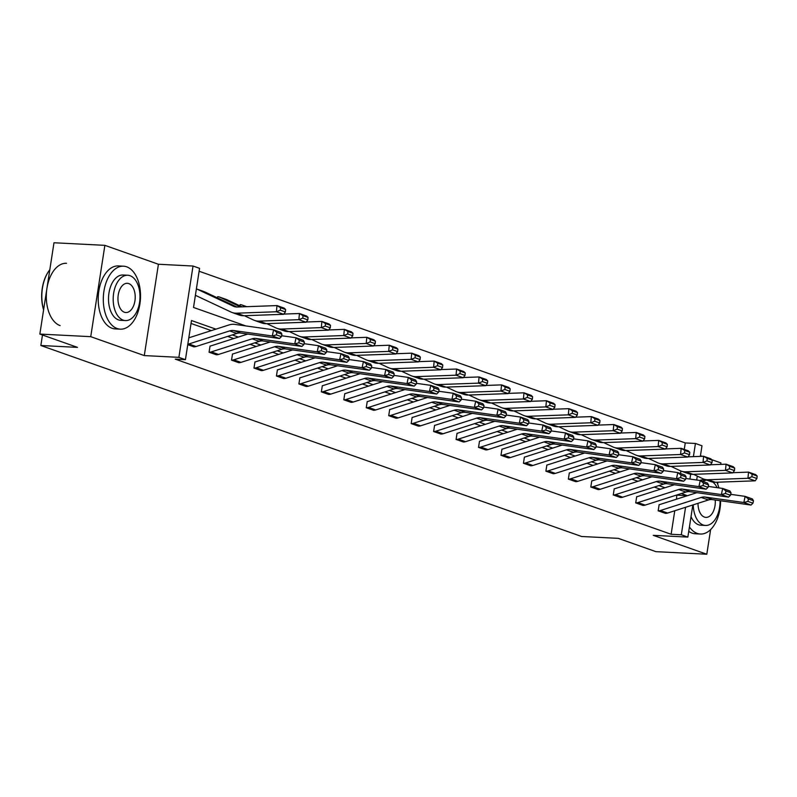 <?xml version="1.0" encoding="UTF-8"?>
<svg xmlns="http://www.w3.org/2000/svg" width="797" height="797" viewBox="0 0 797 797"><rect width="100%" height="100%" fill="white"/><g stroke="black" fill="none" stroke-linecap="round" stroke-linejoin="round"><path stroke-width="1.2" d="M692.832 504.969L687.851 537.098L653.251 535.335L706.8 554.244L655.911 551.654L618.273 538.354L581.631 536.491L40.846 345.5L77.488 347.372L39.85 334.073L53.987 242.756L104.875 245.346L90.738 336.673L144.287 355.582L178.887 357.345L193.023 266.029L199.569 268.34L193.522 307.463L245.815 325.923M39.85 334.073L90.738 336.673M706.8 554.244L710.615 529.577M717.659 484.088L717.948 482.175M720.707 464.382L720.936 462.927L711.721 459.67M144.287 355.582L158.424 264.255L104.875 245.346M158.424 264.255L193.023 266.029M684.264 449.418L685.261 442.943L199.12 271.249M685.261 442.943L695.442 443.461L701.988 445.782L700.354 456.372M702.207 456.312L700.453 455.695M42.48 334.999L40.846 345.5M674.421 484.735L637.321 496.621A2.521 2.012 109.5 0 1 636.673 496.71L635.717 502.877A8.827 7.024 -70.5 0 0 637.969 502.578L678.755 489.507A12.613 10.042 109.5 0 1 682.7 489.139L721.375 494.578L722.69 488.441L708.234 486.409M635.717 502.877L642.92 505.418L635.677 502.877M629.51 468.875L592.41 480.76A2.521 2.012 109.5 0 1 591.773 480.85L590.816 487.017A8.827 7.024 -70.5 0 0 593.068 486.718L633.844 473.647A12.613 10.042 109.5 0 1 637.789 473.279L676.464 478.718L677.789 472.581L663.323 470.549M590.816 487.017L598.009 489.557L590.776 487.017M584.599 453.015L547.499 464.9A2.521 2.012 109.5 0 1 546.862 464.99L545.905 471.157A8.827 7.024 -70.5 0 0 548.157 470.858L588.933 457.787A12.613 10.042 109.5 0 1 592.878 457.418L631.553 462.858L632.878 456.721L618.422 454.688M545.905 471.157L553.098 473.697L545.865 471.157M539.699 437.154L502.598 449.04A2.521 2.012 109.5 0 1 501.951 449.129L500.994 455.296A8.827 7.024 -70.5 0 0 503.246 454.997L544.032 441.927A12.613 10.042 109.5 0 1 547.967 441.558L586.652 446.997L587.967 440.861L573.511 438.828M500.994 455.296L508.197 457.837L500.954 455.296M494.788 421.294L457.687 433.179A2.521 2.012 109.5 0 1 457.04 433.269L456.083 439.436A8.827 7.024 -70.5 0 0 458.335 439.137L499.121 426.066A12.613 10.042 109.5 0 1 503.066 425.698L541.741 431.137L543.056 425L528.6 422.968M456.083 439.436L463.286 441.976L456.043 439.436M449.877 405.434L412.776 417.319A2.521 2.012 109.5 0 1 412.129 417.409L411.182 423.576A8.827 7.024 -70.5 0 0 413.424 423.277L454.21 410.206A12.613 10.042 109.5 0 1 458.155 409.837L496.83 415.277L498.145 409.14L483.689 407.108M411.182 423.576L418.375 426.116L411.132 423.576M404.966 389.564L367.865 401.459A2.521 2.012 109.5 0 1 367.228 401.549L366.271 407.715A8.827 7.024 -70.5 0 0 368.523 407.406L409.299 394.346A12.613 10.042 109.5 0 1 413.245 393.977L451.919 399.417L453.244 393.28L438.778 391.247M366.271 407.715L373.464 410.256L366.231 407.715M360.065 373.703L322.954 385.599A2.521 2.012 109.5 0 1 322.317 385.688L321.36 391.855A8.827 7.024 -70.5 0 0 323.612 391.546L364.388 378.485A12.613 10.042 109.5 0 1 368.334 378.117L407.008 383.556L408.333 377.419L393.877 375.387M328.553 394.395L321.321 391.855L328.553 394.395A8.827 7.024 -70.5 0 0 330.805 394.097L371.591 381.026A12.613 10.042 109.5 0 1 375.536 380.657L414.211 386.097L407.008 383.556L411.093 382.46L416.134 384.244L416.662 381.783L411.621 380.01L411.093 382.46M315.154 357.843L278.053 369.738A2.521 2.012 109.5 0 1 277.406 369.828L276.449 375.995A8.827 7.024 -70.5 0 0 278.701 375.686L319.487 362.625A12.613 10.042 109.5 0 1 323.423 362.256L362.107 367.696L363.422 361.559L348.966 359.527M276.449 375.995L283.652 378.535L276.41 375.995M270.243 341.983L233.142 353.878A2.521 2.012 109.5 0 1 232.495 353.968L231.538 360.134A8.827 7.024 -70.5 0 0 233.79 359.826L274.576 346.765A12.613 10.042 109.5 0 1 278.522 346.396L317.196 351.836L318.511 345.699L304.055 343.666M231.538 360.134L238.741 362.675L231.499 360.134M187.753 344.673L193.83 346.815L187.753 344.683M676.563 499.171L676.753 494.997M660.404 489.228L654.297 487.067M637.949 481.288L631.842 479.136M615.503 473.358L609.386 471.206M593.048 465.428L586.931 463.276M570.592 457.498L564.475 455.346M548.137 449.568L542.02 447.416M525.681 441.638L519.574 439.486M503.226 433.707L497.119 431.556M480.77 425.777L474.663 423.625M458.315 417.847L452.208 415.695M435.859 409.917L429.752 407.765M413.404 401.987L407.297 399.835M390.958 394.057L384.841 391.905M368.503 386.127L362.386 383.975M346.047 378.196L339.93 376.045M323.592 370.266L317.475 368.114M301.136 362.336L295.029 360.184M278.681 354.406L272.574 352.254M256.226 346.476L250.119 344.324M233.77 338.546L227.663 336.394M211.315 330.616L191.041 323.452M215.887 329.151L191.489 320.543L185.432 359.656L175.26 359.138L671.124 534.269L674.77 510.757M247.787 334.053L210.687 345.948A2.521 2.012 109.5 0 1 210.039 346.037L209.083 352.204A8.827 7.024 -70.5 0 0 211.335 351.895L252.121 338.825A12.613 10.042 109.5 0 1 256.066 338.466L294.741 343.905L296.056 337.769L281.6 335.736M216.286 354.745L209.043 352.204L216.286 354.745A8.827 7.024 -70.5 0 0 218.537 354.446L259.314 341.375A12.613 10.042 109.5 0 1 263.259 341.006L301.933 346.446L294.741 343.905L298.815 342.81L303.856 344.583L304.384 342.132L299.343 340.359L298.815 342.81M292.698 349.913L255.598 361.808A2.521 2.012 109.5 0 1 254.95 361.898L253.994 368.065A8.827 7.024 -70.5 0 0 256.245 367.756L297.032 354.695A12.613 10.042 109.5 0 1 300.977 354.326L339.652 359.766L340.967 353.629L326.511 351.597M253.994 368.065L261.197 370.605L253.954 368.065M337.609 365.773L300.499 377.668A2.521 2.012 109.5 0 1 299.861 377.758L298.905 383.925A8.827 7.024 -70.5 0 0 301.156 383.616L341.933 370.555A12.613 10.042 109.5 0 1 345.878 370.187L384.562 375.626L385.878 369.489L371.422 367.457M298.905 383.925L306.098 386.465L298.865 383.925M382.51 381.633L345.41 393.529A2.521 2.012 109.5 0 1 344.772 393.618L343.816 399.785A8.827 7.024 -70.5 0 0 346.067 399.476L386.844 386.415A12.613 10.042 109.5 0 1 390.789 386.047L429.463 391.486L430.788 385.349L416.323 383.317M343.816 399.785L351.009 402.326L343.776 399.785M427.421 397.504L390.321 409.389A2.521 2.012 109.5 0 1 389.683 409.479L388.727 415.645A8.827 7.024 -70.5 0 0 390.978 415.337L431.755 402.276A12.613 10.042 109.5 0 1 435.7 401.907L474.374 407.347L475.699 401.21L461.234 399.177M388.727 415.645L395.92 418.186L388.687 415.645M472.332 413.364L435.232 425.249A2.521 2.012 109.5 0 1 434.584 425.339L433.628 431.506A8.827 7.024 -70.5 0 0 435.879 431.207L476.666 418.136A12.613 10.042 109.5 0 1 480.611 417.767L519.285 423.207L520.6 417.07L506.145 415.038M433.628 431.506L440.831 434.046L433.588 431.506M517.243 429.224L480.143 441.11A2.521 2.012 109.5 0 1 479.495 441.199L478.539 447.366A8.827 7.024 -70.5 0 0 480.79 447.067L521.577 433.996A12.613 10.042 109.5 0 1 525.522 433.628L564.196 439.067L565.511 432.93L551.056 430.898M478.539 447.366L485.742 449.906L478.499 447.366M562.154 445.085L525.044 456.97A2.521 2.012 109.5 0 1 524.406 457.06L523.45 463.226A8.827 7.024 -70.5 0 0 525.701 462.927L566.478 449.857A12.613 10.042 109.5 0 1 570.423 449.488L609.097 454.928L610.422 448.791L595.967 446.758M530.643 465.767L523.41 463.226L530.643 465.767A8.827 7.024 -70.5 0 0 532.894 465.468L573.681 452.397A12.613 10.042 109.5 0 1 577.626 452.029L616.3 457.468L609.097 454.928L613.182 453.832L618.223 455.615L618.751 453.154L613.71 451.381L613.182 453.832M607.055 460.945L569.955 472.83A2.521 2.012 109.5 0 1 569.317 472.92L568.361 479.087A8.827 7.024 -70.5 0 0 570.612 478.788L611.389 465.717A12.613 10.042 109.5 0 1 615.334 465.348L654.008 470.788L655.333 464.651L640.868 462.619M568.361 479.087L575.554 481.627L568.321 479.087M651.966 476.805L614.866 488.691A2.521 2.012 109.5 0 1 614.218 488.78L613.272 494.947A8.827 7.024 -70.5 0 0 615.513 494.648L656.3 481.577A12.613 10.042 109.5 0 1 660.245 481.209L698.919 486.648L700.244 480.511L685.779 478.479M613.272 494.947L620.464 497.487L613.232 494.947M696.877 492.666L659.777 504.551A2.521 2.012 109.5 0 1 659.129 504.64L658.173 510.807A8.827 7.024 -70.5 0 0 660.424 510.508L701.211 497.438A12.613 10.042 109.5 0 1 705.156 497.069L743.83 502.508L745.145 496.372L730.69 494.339M658.173 510.807L665.375 513.348L658.133 510.807M185.432 359.656L178.887 357.345M687.851 537.098L681.305 534.787L685.559 507.3M671.124 534.269L681.305 534.787M687.353 495.714L681.315 493.532M664.977 487.764L658.86 485.602M642.521 479.834L636.404 477.672M620.066 471.904L613.949 469.742M597.611 463.974L591.494 461.812M575.155 456.043L569.048 453.882M552.7 448.113L546.593 445.951M530.244 440.183L524.137 438.021M507.789 432.253L501.682 430.091M485.333 424.323L479.226 422.161M462.878 416.393L456.771 414.231M440.432 408.462L434.315 406.301M417.977 400.522L411.86 398.37M395.521 392.592L389.404 390.44M373.066 384.662L366.949 382.51M350.61 376.732L344.503 374.58M328.155 368.802L322.048 366.65M305.699 360.872L299.592 358.72M283.244 352.941L277.137 350.79M260.788 345.011L254.681 342.859M238.333 337.081L232.226 334.929M697.295 476.118L696.688 480.013M694.775 492.367L694.625 493.383M689.933 479.067L690.68 474.225M693.4 456.631L695.442 443.461M680.528 473.548L680.917 471.007M239.907 305.809L240.136 304.603A8.827 7.024 109.5 0 1 241.74 304.912A8.827 7.024 109.5 0 1 242.258 305.131L245.635 306.715M217.451 297.879L217.681 296.673A8.827 7.024 109.5 0 1 219.285 296.982A8.827 7.024 109.5 0 1 219.803 297.201L240.445 306.905M195.524 295.368L231.01 312.055A18.919 15.053 109.5 0 0 232.116 312.514A18.919 15.053 109.5 0 0 236.659 313.191L276.4 311.757L276.987 305.58L284.19 308.12L285.605 309.495L280.564 307.722L280.335 310.192L285.376 311.966L285.605 309.495M677.181 495.146L687.363 495.664M187.823 344.214A8.827 7.024 -70.5 0 0 188.879 343.965L229.666 330.894A12.613 10.042 109.5 0 1 233.611 330.536L272.285 335.975L273.61 329.838L234.926 324.399A18.919 15.053 -70.5 0 0 229.018 324.947L188.819 337.828M193.83 346.815A8.827 7.024 -70.5 0 0 196.082 346.506L236.858 333.445A12.613 10.042 109.5 0 1 240.804 333.076L279.478 338.516L272.285 335.975L276.36 334.879L281.401 336.653L281.929 334.202L276.888 332.429L276.36 334.879M276.888 332.429L273.61 329.838L280.803 332.379L281.929 334.202M279.478 338.516L281.401 336.653M196.391 288.922A8.827 7.024 109.5 0 1 196.829 289.052L204.032 291.592A8.827 7.024 109.5 0 1 204.55 291.812L236.898 307.024M285.376 311.966L283.602 314.297L243.862 315.732A18.919 15.053 109.5 0 1 239.319 315.054L232.116 312.514M196.829 289.052A8.827 7.024 109.5 0 1 197.347 289.271L233.481 306.257A12.613 10.042 -70.5 0 0 234.218 306.566A12.613 10.042 -70.5 0 0 237.247 307.024L276.987 305.58L280.564 307.722M283.602 314.297L276.4 311.757L280.335 310.192M43.596 309.874A30.774 18.122 -87.1 0 1 47.7 272.803A30.774 18.122 -87.1 0 1 47.86 272.554M49.812 269.725A31.531 18.57 92.9 0 0 48.009 272.295A31.531 18.57 92.9 0 0 43.626 309.674M126.683 266.826A31.531 18.57 92.9 0 0 123.515 266.188A31.531 18.57 92.9 0 0 103.57 294.013A31.531 18.57 92.9 0 0 117.129 328.533A31.531 18.57 92.9 0 0 120.297 329.161A31.531 18.57 92.9 0 0 140.242 301.336A31.531 18.57 92.9 0 0 126.683 266.826M123.515 266.188L118.424 265.929A31.531 18.57 92.9 0 0 98.479 293.754A31.531 18.57 92.9 0 0 112.038 328.264A31.531 18.57 92.9 0 0 115.206 328.902L120.297 329.161M125.428 320.583L120.745 320.344A22.695 13.37 -87.1 0 1 118.464 319.886A22.695 13.37 -87.1 0 1 108.701 295.039A22.695 13.37 -87.1 0 1 123.057 275.005L127.739 275.244A22.695 13.37 92.9 0 0 113.383 295.279A22.695 13.37 92.9 0 0 123.146 320.125A22.695 13.37 92.9 0 0 125.428 320.583A22.695 13.37 92.9 0 0 139.794 300.549A22.695 13.37 92.9 0 0 130.021 275.702A22.695 13.37 92.9 0 0 127.739 275.244M124.372 312.235A14.625 8.618 92.9 0 0 125.846 312.524A14.625 8.618 92.9 0 0 135.091 299.612A14.625 8.618 92.9 0 0 128.805 283.602A14.625 8.618 92.9 0 0 127.331 283.304A14.625 8.618 92.9 0 0 118.076 296.215A14.625 8.618 92.9 0 0 124.372 312.235M66.52 263.279A31.531 18.57 92.9 0 0 46.575 291.104A31.531 18.57 92.9 0 0 60.134 325.624M689.425 526.956A31.531 18.57 92.9 0 0 697.206 533.392A31.531 18.57 92.9 0 0 700.374 534.03A31.531 18.57 92.9 0 0 720.598 500.775M688.747 531.34A31.531 18.57 92.9 0 0 692.115 533.133A31.531 18.57 92.9 0 0 695.283 533.771L700.374 534.03M693.26 504.83A22.695 13.37 92.9 0 0 703.223 524.994A22.695 13.37 92.9 0 0 705.504 525.452L700.822 525.213A22.695 13.37 -87.1 0 1 698.541 524.755A22.695 13.37 -87.1 0 1 691.019 516.635M699.716 480.442A22.695 13.37 -87.1 0 1 703.133 479.874L706.491 480.043M706.73 480.133A22.695 13.37 92.9 0 0 702.854 481.438M695.104 492.416A22.695 13.37 92.9 0 0 694.815 493.323M698.023 503.305A14.625 8.618 92.9 0 0 704.448 517.094A14.625 8.618 92.9 0 0 705.913 517.392A14.625 8.618 92.9 0 0 715.218 500.018M705.504 525.452A22.695 13.37 92.9 0 0 720.05 500.695M717.141 487.664A22.695 13.37 92.9 0 0 712.847 482.105M718.924 487.913A31.531 18.57 92.9 0 0 716.852 482.215M299.343 340.359L296.056 337.769L303.258 340.309L304.384 342.132M301.933 346.446L303.856 344.583M238.741 362.675A8.827 7.024 -70.5 0 0 240.993 362.376L281.769 349.305A12.613 10.042 109.5 0 1 285.715 348.937L324.389 354.376L317.196 351.836L321.271 350.74L326.312 352.523L326.84 350.062L321.799 348.289L321.271 350.74M321.799 348.289L318.511 345.699L325.714 348.239L326.84 350.062M324.389 354.376L326.312 352.523M219.285 296.982L226.487 299.523A8.827 7.024 109.5 0 1 227.006 299.742L242.109 306.845M307.831 319.896L308.06 317.425L303.019 315.652L302.79 318.123L307.831 319.896L306.058 322.227L266.318 323.662A18.919 15.053 109.5 0 1 261.775 322.984L254.572 320.444A18.919 15.053 109.5 0 1 253.466 319.986L244.39 315.712M306.058 322.227L298.855 319.687L259.115 321.121A18.919 15.053 109.5 0 1 254.572 320.444M302.79 318.123L298.855 319.687L299.443 313.51L306.646 316.05L308.06 317.425M283.762 314.078L299.443 313.51L303.019 315.652M330.277 327.826L330.516 325.355L325.475 323.582L325.246 326.053L330.277 327.826L328.513 330.157L288.773 331.592A18.919 15.053 109.5 0 1 284.23 330.914L277.027 328.374A18.919 15.053 109.5 0 1 275.921 327.916L266.846 323.652M328.513 330.157L321.311 327.617L281.57 329.051A18.919 15.053 109.5 0 1 277.027 328.374M325.246 326.053L321.311 327.617L321.898 321.44L329.091 323.981L330.516 325.355M306.217 322.008L321.898 321.44L325.475 323.582M261.197 370.605A8.827 7.024 -70.5 0 0 263.448 370.306L304.225 357.235A12.613 10.042 109.5 0 1 308.17 356.867L346.844 362.306L339.652 359.766L343.726 358.67L348.767 360.453L349.295 357.992L344.254 356.219L343.726 358.67M344.254 356.219L340.967 353.629L348.169 356.169L349.295 357.992M346.844 362.306L348.767 360.453M352.732 335.756L352.971 333.285L347.93 331.512L347.701 333.983L352.732 335.756L350.969 338.087L311.228 339.522A18.919 15.053 109.5 0 1 306.686 338.845L299.483 336.304A18.919 15.053 109.5 0 1 298.377 335.846L289.301 331.582M350.969 338.087L343.766 335.547L304.026 336.982A18.919 15.053 109.5 0 1 299.483 336.304M347.701 333.983L343.766 335.547L344.354 329.37L351.547 331.911L352.971 333.285M328.673 329.938L344.354 329.37L347.93 331.512M283.652 378.535A8.827 7.024 -70.5 0 0 285.894 378.236L326.68 365.165A12.613 10.042 109.5 0 1 330.625 364.797L369.3 370.236L362.107 367.696L366.182 366.6L371.223 368.383L371.751 365.923L366.71 364.149L366.182 366.6M366.71 364.149L363.422 361.559L370.615 364.099L371.751 365.923M369.3 370.236L371.223 368.383M375.188 343.686L375.427 341.216L370.386 339.442L370.157 341.913L375.188 343.686L373.414 346.018L333.674 347.452A18.919 15.053 109.5 0 1 329.131 346.775L321.938 344.234A18.919 15.053 109.5 0 1 320.822 343.776L311.757 339.512M373.414 346.018L366.221 343.477L326.481 344.912A18.919 15.053 109.5 0 1 321.938 344.234M370.157 341.913L366.221 343.477L366.809 337.3L374.002 339.841L375.427 341.216M351.128 337.868L366.809 337.3L370.386 339.442M306.098 386.465A8.827 7.024 -70.5 0 0 308.349 386.166L349.136 373.096A12.613 10.042 109.5 0 1 353.081 372.727L391.755 378.167L384.562 375.626L388.637 374.53L393.678 376.314L394.206 373.853L389.165 372.079L388.637 374.53M389.165 372.079L385.878 369.489L393.07 372.03L394.206 373.853M391.755 378.167L393.678 376.314M397.643 351.616L397.882 349.146L392.841 347.372L392.602 349.843L397.643 351.616L395.87 353.948L356.129 355.382A18.919 15.053 109.5 0 1 351.587 354.705L344.394 352.164A18.919 15.053 109.5 0 1 343.278 351.706L334.212 347.442M395.87 353.948L388.677 351.407L348.937 352.842A18.919 15.053 109.5 0 1 344.394 352.164M392.602 349.843L388.677 351.407L389.265 345.231L396.458 347.771L397.882 349.146M373.584 345.798L389.265 345.231L392.841 347.372M411.621 380.01L408.333 377.419L415.526 379.96L416.662 381.783M414.211 386.097L416.134 384.244M420.099 359.547L420.338 357.076L415.297 355.303L415.058 357.773L420.099 359.547L418.325 361.878L378.585 363.322A18.919 15.053 109.5 0 1 374.042 362.635L366.849 360.095A18.919 15.053 109.5 0 1 365.733 359.636L356.657 355.372M418.325 361.878L411.132 359.337L371.392 360.772A18.919 15.053 109.5 0 1 366.849 360.095M415.058 357.773L411.132 359.337L411.72 353.161L418.913 355.701L420.338 357.076M396.039 353.729L411.72 353.161L415.297 355.303M351.009 402.326A8.827 7.024 -70.5 0 0 353.26 402.027L394.047 388.956A12.613 10.042 109.5 0 1 397.992 388.587L436.666 394.027L429.463 391.486L433.548 390.391L438.579 392.174L439.107 389.713L434.076 387.94L433.548 390.391M434.076 387.94L430.788 385.349L437.981 387.89L439.107 389.713M436.666 394.027L438.579 392.174M442.554 367.477L442.783 365.006L437.752 363.233L437.513 365.703L442.554 367.477L440.781 369.808L401.04 371.253A18.919 15.053 109.5 0 1 396.498 370.565L389.305 368.025A18.919 15.053 109.5 0 1 388.189 367.566L379.113 363.302M440.781 369.808L433.588 367.268L393.848 368.702A18.919 15.053 109.5 0 1 389.305 368.025M437.513 365.703L433.588 367.268L434.176 361.091L441.369 363.641L442.783 365.006M418.495 361.659L434.176 361.091L437.752 363.233M373.464 410.256A8.827 7.024 -70.5 0 0 375.716 409.957L416.502 396.886A12.613 10.042 109.5 0 1 420.437 396.517L459.122 401.957L451.919 399.417L456.004 398.321L461.035 400.104L461.563 397.643L456.532 395.87L456.004 398.321M456.532 395.87L453.244 393.28L460.437 395.82L461.563 397.643M459.122 401.957L461.035 400.104M465.01 375.407L465.239 372.936L460.208 371.163L459.969 373.634L465.01 375.407L463.236 377.738L423.496 379.183A18.919 15.053 109.5 0 1 418.953 378.495L411.76 375.955A18.919 15.053 109.5 0 1 410.644 375.497L401.568 371.233M463.236 377.738L456.043 375.198L416.303 376.632A18.919 15.053 109.5 0 1 411.76 375.955M459.969 373.634L456.043 375.198L456.621 369.021L463.824 371.571L465.239 372.936M440.95 369.589L456.621 369.021L460.208 371.163M395.92 418.186A8.827 7.024 -70.5 0 0 398.171 417.887L438.948 404.816A12.613 10.042 109.5 0 1 442.893 404.448L481.567 409.887L474.374 407.347L478.459 406.251L483.49 408.034L484.018 405.573L478.987 403.8L478.459 406.251M478.987 403.8L475.699 401.21L482.892 403.75L484.018 405.573M481.567 409.887L483.49 408.034M487.465 383.337L487.694 380.866L482.663 379.093L482.424 381.564L487.465 383.337L485.692 385.668L445.951 387.113A18.919 15.053 109.5 0 1 441.408 386.425L434.216 383.885A18.919 15.053 109.5 0 1 433.1 383.427L424.024 379.163M485.692 385.668L478.499 383.128L438.748 384.562A18.919 15.053 109.5 0 1 434.216 383.885M482.424 381.564L478.499 383.128L479.077 376.951L486.28 379.502L487.694 380.866M463.406 377.519L479.077 376.951L482.663 379.093M418.375 426.116A8.827 7.024 -70.5 0 0 420.627 425.817L461.403 412.746A12.613 10.042 109.5 0 1 465.348 412.378L504.023 417.817L496.83 415.277L500.905 414.181L505.946 415.964L506.474 413.504L501.433 411.73L500.905 414.181M501.433 411.73L498.145 409.14L505.348 411.68L506.474 413.504M504.023 417.817L505.946 415.964M509.921 391.267L510.15 388.797L505.109 387.023L504.88 389.494L509.921 391.267L508.147 393.598L468.407 395.043A18.919 15.053 109.5 0 1 463.864 394.356L456.661 391.815A18.919 15.053 109.5 0 1 455.555 391.357L446.479 387.093M508.147 393.598L500.944 391.058L461.204 392.493A18.919 15.053 109.5 0 1 456.661 391.815M504.88 389.494L500.944 391.058L501.532 384.881L508.735 387.432L510.15 388.797M485.851 385.449L501.532 384.881L505.109 387.023M440.831 434.046A8.827 7.024 -70.5 0 0 443.082 433.747L483.859 420.677A12.613 10.042 109.5 0 1 487.804 420.308L526.478 425.747L519.285 423.207L523.36 422.111L528.401 423.894L528.929 421.434L523.888 419.66L523.36 422.111M523.888 419.66L520.6 417.07L527.803 419.611L528.929 421.434M526.478 425.747L528.401 423.894M532.376 399.197L532.605 396.727L527.564 394.953L527.335 397.424L532.376 399.197L530.603 401.529L490.862 402.973A18.919 15.053 109.5 0 1 486.319 402.286L479.117 399.745A18.919 15.053 109.5 0 1 478.011 399.287L468.935 395.023M530.603 401.529L523.4 398.988L483.659 400.423A18.919 15.053 109.5 0 1 479.117 399.745M527.335 397.424L523.4 398.988L523.988 392.811L531.191 395.362L532.605 396.727M508.307 393.379L523.988 392.811L527.564 394.953M463.286 441.976A8.827 7.024 -70.5 0 0 465.538 441.677L506.314 428.607A12.613 10.042 109.5 0 1 510.259 428.238L548.934 433.678L541.741 431.137L545.815 430.041L550.857 431.825L551.385 429.364L546.343 427.59L545.815 430.041M546.343 427.59L543.056 425L550.259 427.541L551.385 429.364M548.934 433.678L550.857 431.825M554.822 407.128L555.061 404.657L550.02 402.883L549.791 405.354L554.822 407.128L553.058 409.459L513.318 410.903A18.919 15.053 109.5 0 1 508.775 410.216L501.572 407.675A18.919 15.053 109.5 0 1 500.466 407.217L491.39 402.953M553.058 409.459L545.855 406.918L506.115 408.353A18.919 15.053 109.5 0 1 501.572 407.675M549.791 405.354L545.855 406.918L546.443 400.742L553.636 403.292L555.061 404.657M530.762 401.309L546.443 400.742L550.02 402.883M485.742 449.906A8.827 7.024 -70.5 0 0 487.993 449.608L528.77 436.537A12.613 10.042 109.5 0 1 532.715 436.168L571.389 441.608L564.196 439.067L568.271 437.971L573.312 439.755L573.84 437.294L568.799 435.521L568.271 437.971M568.799 435.521L565.511 432.93L572.714 435.471L573.84 437.294M571.389 441.608L573.312 439.755M577.277 415.058L577.516 412.587L572.475 410.814L572.246 413.284L577.277 415.058L575.514 417.389L535.763 418.833A18.919 15.053 109.5 0 1 531.23 418.146L524.028 415.606A18.919 15.053 109.5 0 1 522.922 415.147L513.846 410.883M575.514 417.389L568.311 414.848L528.57 416.283A18.919 15.053 109.5 0 1 524.028 415.606M572.246 413.284L568.311 414.848L568.899 408.672L576.092 411.222L577.516 412.587M553.218 409.24L568.899 408.672L572.475 410.814M508.197 457.837A8.827 7.024 -70.5 0 0 510.439 457.538L551.225 444.467A12.613 10.042 109.5 0 1 555.17 444.098L593.845 449.538L586.652 446.997L590.726 445.902L595.767 447.685L596.295 445.224L591.254 443.451L590.726 445.902M591.254 443.451L587.967 440.861L595.16 443.401L596.295 445.224M593.845 449.538L595.767 447.685M599.733 422.988L599.972 420.527L594.931 418.744L594.701 421.214L599.733 422.988L597.959 425.319L558.219 426.764A18.919 15.053 109.5 0 1 553.676 426.076L546.483 423.536A18.919 15.053 109.5 0 1 545.367 423.077L536.301 418.814M597.959 425.319L590.766 422.779L551.026 424.223A18.919 15.053 109.5 0 1 546.483 423.536M594.701 421.214L590.766 422.779L591.354 416.602L598.547 419.152L599.972 420.527M575.673 417.17L591.354 416.602L594.931 418.744M613.71 451.381L610.422 448.791L617.615 451.331L618.751 453.154M616.3 457.468L618.223 455.615M622.188 430.918L622.427 428.457L617.386 426.674L617.147 429.145L622.188 430.918L620.415 433.249L580.674 434.694A18.919 15.053 109.5 0 1 576.131 434.006L568.938 431.466A18.919 15.053 109.5 0 1 567.823 431.008L558.747 426.744M620.415 433.249L613.222 430.709L573.481 432.153A18.919 15.053 109.5 0 1 568.938 431.466M617.147 429.145L613.222 430.709L613.81 424.532L621.002 427.082L622.427 428.457M598.129 425.1L613.81 424.532L617.386 426.674M553.098 473.697A8.827 7.024 -70.5 0 0 555.35 473.398L596.136 460.327A12.613 10.042 109.5 0 1 600.081 459.959L638.756 465.398L631.553 462.858L635.637 461.762L640.668 463.545L641.196 461.084L636.165 459.311L635.637 461.762M636.165 459.311L632.878 456.721L640.071 459.261L641.196 461.084M638.756 465.398L640.668 463.545M644.643 438.848L644.883 436.387L639.842 434.604L639.602 437.075L644.643 438.848L642.87 441.179L603.13 442.624A18.919 15.053 109.5 0 1 598.587 441.937L591.394 439.396A18.919 15.053 109.5 0 1 590.278 438.938L581.202 434.674M642.87 441.179L635.677 438.639L595.937 440.083A18.919 15.053 109.5 0 1 591.394 439.396M639.602 437.075L635.677 438.639L636.265 432.472L643.458 435.013L644.883 436.387M620.584 433.03L636.265 432.472L639.842 434.604M575.554 481.627A8.827 7.024 -70.5 0 0 577.805 481.328L618.592 468.257A12.613 10.042 109.5 0 1 622.527 467.889L661.211 473.328L654.008 470.788L658.093 469.692L663.124 471.475L663.652 469.015L658.621 467.241L658.093 469.692M658.621 467.241L655.333 464.651L662.526 467.191L663.652 469.015M661.211 473.328L663.124 471.475M667.099 446.778L667.328 444.318L662.297 442.534L662.058 445.005L667.099 446.778L665.326 449.11L625.585 450.554A18.919 15.053 109.5 0 1 621.042 449.867L613.849 447.326A18.919 15.053 109.5 0 1 612.734 446.868L603.658 442.604M665.326 449.11L658.133 446.569L618.392 448.014A18.919 15.053 109.5 0 1 613.849 447.326M662.058 445.005L658.133 446.569L658.711 440.402L665.913 442.943L667.328 444.318M643.04 440.96L658.711 440.402L662.297 442.534M598.009 489.557A8.827 7.024 -70.5 0 0 600.261 489.258L641.047 476.188A12.613 10.042 109.5 0 1 644.982 475.819L683.667 481.258L676.464 478.718L680.548 477.622L685.579 479.405L686.107 476.945L681.076 475.171L680.548 477.622M681.076 475.171L677.789 472.581L684.982 475.122L686.107 476.945M683.667 481.258L685.579 479.405M689.554 454.708L689.784 452.248L684.753 450.464L684.513 452.935L689.554 454.708L687.781 457.04L648.041 458.484A18.919 15.053 109.5 0 1 643.498 457.797L636.305 455.256A18.919 15.053 109.5 0 1 635.189 454.798L626.113 450.534M687.781 457.04L680.588 454.499L640.848 455.944A18.919 15.053 109.5 0 1 636.305 455.256M684.513 452.935L680.588 454.499L681.166 448.332L688.369 450.873L689.784 452.248M665.495 448.9L681.166 448.332L684.753 450.464M620.464 497.487A8.827 7.024 -70.5 0 0 622.716 497.189L663.493 484.118A12.613 10.042 109.5 0 1 667.438 483.749L706.112 489.189L698.919 486.648L702.994 485.552L708.035 487.336L708.563 484.875L703.522 483.102L702.994 485.552M703.522 483.102L700.244 480.511L707.437 483.052L708.563 484.875M706.112 489.189L708.035 487.336M712.01 462.639L712.239 460.178L707.208 458.395L706.969 460.865L712.01 462.639L710.237 464.97L670.496 466.414A18.919 15.053 109.5 0 1 665.953 465.727L658.76 463.187A18.919 15.053 109.5 0 1 657.645 462.728L648.569 458.464M710.237 464.97L703.034 462.429L663.293 463.874A18.919 15.053 109.5 0 1 658.76 463.187M706.969 460.865L703.034 462.429L703.621 456.263L710.824 458.803L712.239 460.178M687.95 456.83L703.621 456.263L707.208 458.395M642.92 505.418A8.827 7.024 -70.5 0 0 645.172 505.119L685.948 492.048A12.613 10.042 109.5 0 1 689.893 491.679L728.568 497.119L721.375 494.578L725.449 493.482L730.49 495.266L731.018 492.805L725.977 491.032L725.449 493.482M725.977 491.032L722.69 488.441L729.893 490.982L731.018 492.805M728.568 497.119L730.49 495.266M734.465 470.569L734.695 468.108L729.654 466.325L729.424 468.795L734.465 470.569L732.692 472.9L692.952 474.345A18.919 15.053 109.5 0 1 688.409 473.657L681.206 471.117A18.919 15.053 109.5 0 1 680.1 470.658L671.024 466.394M732.692 472.9L725.489 470.36L685.749 471.804A18.919 15.053 109.5 0 1 681.206 471.117M729.424 468.795L725.489 470.36L726.077 464.193L733.28 466.733L734.695 468.108M710.396 464.761L726.077 464.193L729.654 466.325M665.375 513.348A8.827 7.024 -70.5 0 0 667.627 513.049L708.403 499.978A12.613 10.042 109.5 0 1 712.349 499.609L751.023 505.049L743.83 502.508L747.905 501.413L752.946 503.196L753.474 500.735L748.433 498.962L747.905 501.413M748.433 498.962L745.145 496.372L752.348 498.912L753.474 500.735M751.023 505.049L752.946 503.196M756.911 478.499L757.15 476.038L752.109 474.255L751.88 476.726L756.911 478.499L755.148 480.83L715.407 482.275A18.919 15.053 109.5 0 1 710.864 481.587L703.661 479.047A18.919 15.053 109.5 0 1 702.556 478.589L693.48 474.325M755.148 480.83L747.945 478.29L708.204 479.734A18.919 15.053 109.5 0 1 703.661 479.047M751.88 476.726L747.945 478.29L748.532 472.123L755.725 474.663L757.15 476.038M732.851 472.691L748.532 472.123L752.109 474.255M229.666 330.894L236.858 333.445M233.611 330.536L240.804 333.076M188.879 343.965L196.082 346.506M234.985 306.795L233.481 306.257M243.862 315.732L236.659 313.191M204.55 291.812L197.347 289.271M252.121 338.825L259.314 341.375M256.066 338.466L263.259 341.006M211.335 351.895L218.537 354.446M274.576 346.765L281.769 349.305M278.522 346.396L285.715 348.937M233.79 359.826L240.993 362.376M266.318 323.662L259.115 321.121M227.006 299.742L219.803 297.201M288.773 331.592L281.57 329.051M246.652 306.676L242.258 305.131M297.032 354.695L304.225 357.235M300.977 354.326L308.17 356.867M256.245 367.756L263.448 370.306M311.228 339.522L304.026 336.982M319.487 362.625L326.68 365.165M323.423 362.256L330.625 364.797M278.701 375.686L285.894 378.236M333.674 347.452L326.481 344.912M341.933 370.555L349.136 373.096M345.878 370.187L353.081 372.727M301.156 383.616L308.349 386.166M356.129 355.382L348.937 352.842M364.388 378.485L371.591 381.026M368.334 378.117L375.536 380.657M323.612 391.546L330.805 394.097M378.585 363.322L371.392 360.772M386.844 386.415L394.047 388.956M390.789 386.047L397.992 388.587M346.067 399.476L353.26 402.027M401.04 371.253L393.848 368.702M409.299 394.346L416.502 396.886M413.245 393.977L420.437 396.517M368.523 407.406L375.716 409.957M423.496 379.183L416.303 376.632M431.755 402.276L438.948 404.816M435.7 401.907L442.893 404.448M390.978 415.337L398.171 417.887M445.951 387.113L438.748 384.562M454.21 410.206L461.403 412.746M458.155 409.837L465.348 412.378M413.424 423.277L420.627 425.817M468.407 395.043L461.204 392.493M476.666 418.136L483.859 420.677M480.611 417.767L487.804 420.308M435.879 431.207L443.082 433.747M490.862 402.973L483.659 400.423M499.121 426.066L506.314 428.607M503.066 425.698L510.259 428.238M458.335 439.137L465.538 441.677M513.318 410.903L506.115 408.353M521.577 433.996L528.77 436.537M525.522 433.628L532.715 436.168M480.79 447.067L487.993 449.608M535.763 418.833L528.57 416.283M544.032 441.927L551.225 444.467M547.967 441.558L555.17 444.098M503.246 454.997L510.439 457.538M558.219 426.764L551.026 424.223M566.478 449.857L573.681 452.397M570.423 449.488L577.626 452.029M525.701 462.927L532.894 465.468M580.674 434.694L573.481 432.153M588.933 457.787L596.136 460.327M592.878 457.418L600.081 459.959M548.157 470.858L555.35 473.398M603.13 442.624L595.937 440.083M611.389 465.717L618.592 468.257M615.334 465.348L622.527 467.889M570.612 478.788L577.805 481.328M625.585 450.554L618.392 448.014M633.844 473.647L641.047 476.188M637.789 473.279L644.982 475.819M593.068 486.718L600.261 489.258M648.041 458.484L640.848 455.944M656.3 481.577L663.493 484.118M660.245 481.209L667.438 483.749M615.513 494.648L622.716 497.189M670.496 466.414L663.293 463.874M678.755 489.507L685.948 492.048M682.7 489.139L689.893 491.679M637.969 502.578L645.172 505.119M692.952 474.345L685.749 471.804M701.211 497.438L708.403 499.978M705.156 497.069L712.349 499.609M660.424 510.508L667.627 513.049M715.407 482.275L708.204 479.734M47.7 272.803L48.009 272.295M246.731 306.676L241.74 304.912"/></g></svg>
